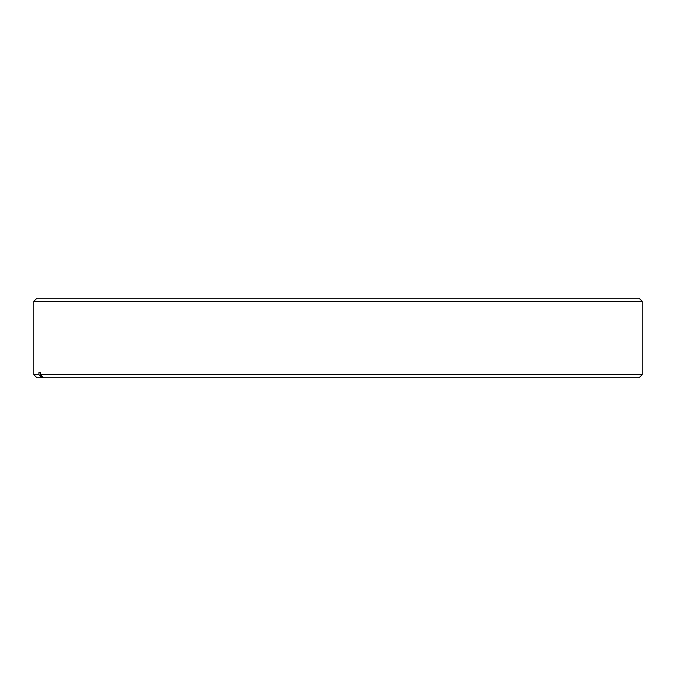 <?xml version="1.0" encoding="UTF-8"?>
<svg xmlns="http://www.w3.org/2000/svg" width="676" height="676" viewBox="0 0 676 676"><rect width="100%" height="100%" fill="white"/><g stroke="black" fill="none" stroke-linecap="round" stroke-linejoin="round"><path stroke-width="1.01" d="M33.8 301.31L36.859 298.251L639.141 298.251L642.2 301.31L33.8 301.31L33.8 374.69L38.971 374.69L41.971 377.749L36.859 377.749L33.8 374.69M642.2 301.31L642.2 374.69L40.366 374.69L40.366 372.544L38.971 372.544L38.971 374.69M41.971 377.749L43.357 377.749L40.366 374.69M642.2 374.69L639.141 377.749L43.357 377.749M38.971 372.544L40.366 372.544"/></g></svg>
